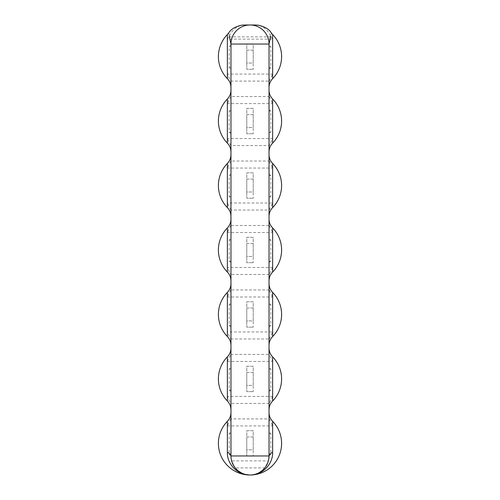 <?xml version="1.0" encoding="UTF-8"?>
<svg xmlns="http://www.w3.org/2000/svg" width="500" height="500" viewBox="0 0 500 500"><rect width="100%" height="100%" fill="white"/><g stroke="black" fill="none" stroke-linecap="round" stroke-linejoin="round"><path stroke-width="0.38" stroke-dasharray="2.5 1.88" d="M272.638 272.05L272.638 267.481L269.256 274.5L269.037 280.906L269.037 219.094L269.256 225.5L230.744 225.5L230.744 210.037L269.256 210.037L269.037 154.631L269.256 161.031L230.744 161.031L230.744 145.569L269.256 145.569L272.638 138.55L227.362 138.55L227.362 143.112M230.744 145.569L227.362 138.55M264.825 467.906C254.944 477.512 245.056 477.512 235.175 467.906L264.825 467.906L268.387 460.881L231.612 460.881L235.175 467.906M227.362 356.887L227.362 361.45L230.744 354.431L230.963 351.887L230.744 338.969L227.362 331.95L227.362 336.512M230.744 338.969L269.256 338.969L269.037 345.369L269.037 283.562L269.256 289.962L272.638 296.988L272.638 292.419M272.638 400.981L272.638 396.413L269.256 403.438L269.037 409.837L269.037 341.512M269.037 351.887L269.256 354.431L272.638 361.45L272.638 356.887M230.963 351.887L230.744 418.9L269.256 418.9L269.037 405.981M230.963 405.981L230.744 403.438L227.362 396.413L227.362 400.981M269.256 145.569L269.037 90.162L269.256 96.562L230.744 96.562L230.744 81.1L227.362 74.081L227.362 78.65M230.744 81.1L269.256 81.1L269.037 83.644L269.037 44.037M269.037 94.019L269.037 83.644M269.037 158.488L269.037 148.112M269.037 222.956L269.037 212.581M269.256 289.962L230.744 289.962L230.744 274.5L227.362 267.481L227.362 272.05M269.037 287.419L269.037 277.05M268.762 459.181L267.938 462.331M266.581 465.312L264.713 468.044M264.156 468.694L262.887 469.975M262.381 470.425L259.656 472.369M259.363 472.537L257.006 473.663M256.619 473.812L253.369 474.7M253.25 474.719L250 475C259.488 474.294 265.613 469.588 268.387 460.881M230.963 416.356L231.081 458.094M231.238 459.175L232.056 462.325M233.419 465.312L235.287 468.044M237.619 470.425L240.344 472.369M240.65 472.55L243.038 473.681M243.381 473.812L246.637 474.7M246.725 474.719L250 475L242.925 473.638M231.612 460.881L234.581 467.131M234.769 467.381L236.725 469.606M236.919 469.794L239.731 471.994M239.862 472.075L242.55 473.481M230.744 418.9L227.362 425.919L227.362 421.35M269.256 418.9L272.638 425.919L272.638 421.35M246.775 430.712L253.225 430.712L253.225 456.094L253.225 449.85L246.775 449.85L246.775 436.956L253.225 436.956L253.225 449.85L246.775 449.85L246.775 456.094L253.225 456.094L246.775 456.094L246.775 430.712L253.225 430.712L253.225 436.956L246.775 436.956L246.775 430.712M269.037 416.356L269.037 455.962M230.963 83.644L230.963 44.037A19.038 19.038 -90 0 1 250 25L250.056 25M244.95 25C237.981 25.213 232.756 28.938 229.288 36.175L227.362 39.119L272.638 39.119L272.638 34.55M228.631 33.031L229.288 36.175M227.362 34.55L227.362 39.119M251.312 25L250.613 25M255.05 25C262.019 25.213 267.244 28.938 270.712 36.175L271.369 33.031M228.944 36.875L271.056 36.875L270.712 36.175M271.056 36.875L272.638 39.119M272.638 78.65L272.638 74.081L227.362 74.081M246.775 43.906L253.225 43.906L253.225 69.287L253.225 63.044L246.775 63.044L246.775 50.15L253.225 50.15L253.225 63.044L246.775 63.044L246.775 69.287L253.225 69.287L246.775 69.287L246.775 43.906L253.225 43.906L253.225 50.15L246.775 50.15L246.775 43.906M269.256 81.1L272.638 74.081M255.188 25L255.613 25M230.963 287.419L230.963 341.512M230.963 222.956L230.963 277.05M230.963 158.488L230.963 212.581M230.963 94.019L230.963 148.112M246.775 366.244L253.225 366.244L253.225 391.625L253.225 385.381L246.775 385.381L246.775 372.488L253.225 372.488L253.225 385.381L246.775 385.381L246.775 391.625L253.225 391.625L246.775 391.625L246.775 366.244L253.225 366.244L253.225 372.488L246.775 372.488L246.775 366.244M227.362 292.419L227.362 296.988L272.638 296.988M230.744 289.962L227.362 296.988M269.256 338.969L272.638 331.95L227.362 331.95M272.638 336.512L272.638 331.95M246.775 301.775L253.225 301.775L253.225 327.156L253.225 320.913L246.775 320.913L246.775 308.019L253.225 308.019L253.225 320.913L246.775 320.913L246.775 327.156L253.225 327.156L246.775 327.156L246.775 301.775L253.225 301.775L253.225 308.019L246.775 308.019L246.775 301.775M227.362 227.95L227.362 232.519L272.638 232.519L272.638 227.95M230.744 225.5L227.362 232.519M269.256 225.5L272.638 232.519M246.775 237.312L253.225 237.312L253.225 262.688L253.225 256.444L246.775 256.444L246.775 243.556L253.225 243.556L253.225 256.444L246.775 256.444L246.775 262.688L253.225 262.688L246.775 262.688L246.775 237.312L253.225 237.312L253.225 243.556L246.775 243.556L246.775 237.312M230.744 210.037L227.362 203.012L227.362 207.581M227.362 163.487L227.362 168.05L272.638 168.05L272.638 163.487M230.744 161.031L227.362 168.05M269.256 210.037L272.638 203.012L227.362 203.012M269.256 161.031L272.638 168.05M272.638 207.581L272.638 203.012M246.775 172.844L253.225 172.844L253.225 198.225L253.225 191.981L246.775 191.981L246.775 179.088L253.225 179.088L253.225 191.981L246.775 191.981L246.775 198.225L253.225 198.225L246.775 198.225L246.775 172.844L253.225 172.844L253.225 179.088L246.775 179.088L246.775 172.844M227.362 99.019L227.362 103.588L272.638 103.588L272.638 99.019M230.744 96.562L227.362 103.588M272.638 143.112L272.638 138.55M246.775 108.375L253.225 108.375L253.225 133.756L253.225 127.513L246.775 127.513L246.775 114.619L253.225 114.619L253.225 127.513L246.775 127.513L246.775 133.756L253.225 133.756L246.775 133.756L246.775 108.375L253.225 108.375L253.225 114.619L246.775 114.619L246.775 108.375M269.256 96.562L272.638 103.588M230.963 454.519C230.963 456.369 230.963 456.369 230.963 454.519C230.963 456.369 230.963 456.369 230.963 454.519L229.225 454.519L230.963 454.519L230.963 433.4C230.963 431.388 230.963 431.388 230.963 433.4C230.963 431.388 230.963 431.388 230.963 433.4L230.963 454.519M230.963 433.4L229.225 433.4L230.963 433.4M269.037 454.519C269.037 456.369 269.037 456.369 269.037 454.519C269.037 456.369 269.037 456.369 269.037 454.519L270.775 454.519L269.037 454.519L269.037 433.4C269.037 431.388 269.037 431.388 269.037 433.4C269.037 431.388 269.037 431.388 269.037 433.4L269.037 454.519M269.037 433.4L270.775 433.4L269.037 433.4M230.963 390.056L229.225 390.056L230.963 390.056C230.963 391.906 230.963 391.906 230.963 390.056C230.963 391.906 230.963 391.906 230.963 390.056L230.963 368.931C230.963 366.919 230.963 366.919 230.963 368.931C230.963 366.919 230.963 366.919 230.963 368.931L230.963 390.056M230.963 368.931L229.225 368.931L230.963 368.931M269.037 390.056C269.037 391.906 269.037 391.906 269.037 390.056C269.037 391.906 269.037 391.906 269.037 390.056L270.775 390.056L269.037 390.056L269.037 368.931C269.037 366.919 269.037 366.919 269.037 368.931C269.037 366.919 269.037 366.919 269.037 368.931L269.037 390.056M269.037 368.931L270.775 368.931L269.037 368.931M230.963 325.588L229.225 325.588L230.963 325.588C230.963 327.438 230.963 327.438 230.963 325.588C230.963 327.438 230.963 327.438 230.963 325.588L230.963 304.469C230.963 302.45 230.963 302.45 230.963 304.469C230.963 302.45 230.963 302.45 230.963 304.469L230.963 325.588M230.963 304.469L229.225 304.469L230.963 304.469M269.037 325.588C269.037 327.438 269.037 327.438 269.037 325.588C269.037 327.438 269.037 327.438 269.037 325.588L270.775 325.588L269.037 325.588L269.037 304.469C269.037 302.45 269.037 302.45 269.037 304.469C269.037 302.45 269.037 302.45 269.037 304.469L269.037 325.588M269.037 304.469L270.775 304.469L269.037 304.469M230.963 261.119C230.963 262.969 230.963 262.969 230.963 261.119C230.963 262.969 230.963 262.969 230.963 261.119L229.225 261.119L230.963 261.119L230.963 240C230.963 237.987 230.963 237.987 230.963 240C230.963 237.987 230.963 237.987 230.963 240L230.963 261.119M230.963 240L229.225 240L230.963 240M269.037 261.119C269.037 262.969 269.037 262.969 269.037 261.119C269.037 262.969 269.037 262.969 269.037 261.119L270.775 261.119L269.037 261.119L269.037 240L269.037 261.119M269.037 240L270.775 240L269.037 240C269.037 237.987 269.037 237.987 269.037 240C269.037 237.987 269.037 237.987 269.037 240M230.963 175.531C230.963 173.519 230.963 173.519 230.963 175.531C230.963 173.519 230.963 173.519 230.963 175.531L229.225 175.531L230.963 175.531L230.963 196.65L229.225 196.65L230.963 196.65C230.963 198.5 230.963 198.5 230.963 196.65C230.963 198.5 230.963 198.5 230.963 196.65L230.963 175.531M269.037 175.531L270.775 175.531L269.037 175.531C269.037 173.519 269.037 173.519 269.037 175.531C269.037 173.519 269.037 173.519 269.037 175.531L269.037 196.65C269.037 198.5 269.037 198.5 269.037 196.65C269.037 198.5 269.037 198.5 269.037 196.65L270.775 196.65L269.037 196.65L269.037 175.531M230.963 132.188C230.963 134.037 230.963 134.037 230.963 132.188C230.963 134.037 230.963 134.037 230.963 132.188L229.225 132.188L230.963 132.188L230.963 111.069C230.963 109.05 230.963 109.05 230.963 111.069C230.963 109.05 230.963 109.05 230.963 111.069L230.963 132.188M230.963 111.069L229.225 111.069L230.963 111.069M269.037 111.069L270.775 111.069L269.037 111.069C269.037 109.05 269.037 109.05 269.037 111.069C269.037 109.05 269.037 109.05 269.037 111.069L269.037 132.188C269.037 134.037 269.037 134.037 269.037 132.188C269.037 134.037 269.037 134.037 269.037 132.188L270.775 132.188L269.037 132.188L269.037 111.069M230.963 46.6C230.963 44.581 230.963 44.581 230.963 46.6C230.963 44.581 230.963 44.581 230.963 46.6L229.225 46.6L230.963 46.6L230.963 67.719L229.225 67.719L230.963 67.719C230.963 69.569 230.963 69.569 230.963 67.719C230.963 69.569 230.963 69.569 230.963 67.719L230.963 46.6M269.037 67.719C269.037 69.569 269.037 69.569 269.037 67.719C269.037 69.569 269.037 69.569 269.037 67.719L270.775 67.719L269.037 67.719L269.037 46.6C269.037 44.581 269.037 44.581 269.037 46.6C269.037 44.581 269.037 44.581 269.037 46.6L269.037 67.719M269.037 46.6L270.775 46.6L269.037 46.6M230.744 354.431L269.256 354.431M269.256 403.438L230.744 403.438M269.256 274.5L230.744 274.5M227.362 425.919L272.638 425.919M272.638 396.413L227.362 396.413M227.362 361.45L272.638 361.45M272.638 267.481L227.362 267.481M230.963 455.962L231.275 459.387M231.806 461.562L232.881 464.288M234.606 467.169L238.419 471.075M242.25 473.35L246.581 474.694M246.856 474.738L249.369 474.988M255.094 25L254.237 25M230.963 455.906L229.225 454.519L229.225 433.4L230.963 431.887M269.037 455.906L270.775 454.519L270.775 433.4L269.037 431.887M230.963 391.444L229.225 390.056L229.225 368.931L230.963 367.425M269.037 391.444L270.775 390.056L270.775 368.931L269.037 367.425M230.963 326.975L229.225 325.588L229.225 304.469L230.963 302.956M269.037 326.975L270.775 325.588L270.775 304.469L269.037 302.956M230.963 262.506L229.225 261.119L229.225 240L230.963 238.487M269.037 262.506L270.775 261.119L270.775 240L269.037 238.487M230.963 174.025L229.225 175.531L229.225 196.65L230.963 198.044M269.037 174.025L270.775 175.531L270.775 196.65L269.037 198.044M230.963 133.575L229.225 132.188L229.225 111.069L230.963 109.556M269.037 109.556L270.775 111.069L270.775 132.188L269.037 133.575M230.963 45.087L229.225 46.6L229.225 67.719L230.963 69.106M269.037 69.106L270.775 67.719L270.775 46.6L269.037 45.087"/><path stroke-width="0.75" d="M227.362 452.362A12.688 5.156 180 0 1 230.963 455.962A19.038 19.038 0 0 0 250 475A31.6 31.6 0 0 0 272.638 421.35L272.638 452.362C273.038 464.019 262.419 475.312 250 475A31.6 31.6 0 0 1 227.362 421.35L227.362 452.362C226.962 464.012 237.581 475.312 250 475A19.038 19.038 0 0 0 269.037 455.962L268.762 459.181M267.938 462.331L266.581 465.312M264.713 468.044L264.156 468.694M262.887 469.975L262.381 470.425M257.006 473.663L256.619 473.812M231.081 458.094L231.238 459.175M232.056 462.325L233.419 465.312M235.287 468.044L237.619 470.425M243.038 473.681L243.381 473.812M242.55 473.481L242.925 473.638M270.712 36.175L269.037 44.037L269.037 455.962L230.963 455.962A19.038 19.038 0 0 0 250 475A19.038 19.038 0 0 0 269.037 455.962A12.688 5.156 180 0 1 272.638 452.362M255 25L250 25A19.038 19.038 0 0 1 269.037 44.037A19.038 19.038 0 0 0 250 25L245.65 25M230.963 455.962L230.963 44.037L229.288 36.175M227.362 78.65L227.362 34.55A31.6 31.6 0 0 0 227.362 78.65C229.719 81.131 230.919 84.081 230.963 87.5M254.913 25L254.488 25M254.387 25L253.9 25M253.775 25L251.312 25M250.613 25L247.113 25M246.906 25L246.394 25M246.25 25L245.769 25M272.638 34.55L272.638 78.65A31.6 31.6 0 0 0 272.638 34.55L271.369 33.031C269.288 29.306 264.862 26.675 258.106 25.137L249.956 25M230.963 44.037A19.038 19.038 0 0 1 250 25A19.038 19.038 0 0 0 230.963 44.037L269.037 44.037A19.038 19.038 0 0 0 250 25M227.362 356.887A31.6 31.6 0 0 0 227.362 400.981L227.362 356.887C229.719 354.4 230.919 351.45 230.963 348.031M272.638 400.981A31.6 31.6 0 0 0 272.638 356.887L272.638 400.981C270.281 403.469 269.081 406.419 269.037 409.837M227.362 292.419A31.6 31.6 0 0 0 227.362 336.512L227.362 292.419C229.719 289.938 230.919 286.981 230.963 283.562M272.638 336.512A31.6 31.6 0 0 0 272.638 292.419L272.638 336.512C270.281 339 269.081 341.95 269.037 345.369M227.362 227.95A31.6 31.6 0 0 0 227.362 272.05L227.362 227.95C229.719 225.469 230.919 222.519 230.963 219.094M272.638 272.05A31.6 31.6 0 0 0 272.638 227.95L272.638 272.05C270.281 274.531 269.081 277.481 269.037 280.906M227.362 163.487A31.6 31.6 0 0 0 227.362 207.581L227.362 163.487C229.719 161 230.919 158.05 230.963 154.631M272.638 207.581A31.6 31.6 0 0 0 272.638 163.487L272.638 207.581C270.281 210.062 269.081 213.019 269.037 216.438M227.362 99.019A31.6 31.6 0 0 0 227.362 143.112L227.362 99.019C229.719 96.531 230.919 93.581 230.963 90.162M272.638 99.019L272.638 143.112A31.6 31.6 0 0 0 272.638 99.019C270.281 96.531 269.081 93.581 269.037 90.162M231.275 459.387L231.806 461.562M232.881 464.288L234.606 467.169M238.419 471.075L242.25 473.35M272.638 421.35C270.281 418.869 269.081 415.919 269.037 412.5M227.362 34.55L228.631 33.031C230.775 29.319 235.094 26.7 241.581 25.175L244.331 25M244.288 25L250.056 25M272.638 78.65C270.281 81.131 269.081 84.081 269.037 87.5M256.075 25L255.469 25M227.362 421.35C229.719 418.869 230.919 415.919 230.963 412.5M227.362 400.981C229.719 403.469 230.919 406.419 230.963 409.837M272.638 356.887C270.281 354.4 269.081 351.45 269.037 348.031M227.362 336.512C229.719 339 230.919 341.95 230.963 345.369M272.638 292.419C270.281 289.938 269.081 286.981 269.037 283.562M227.362 272.05C229.719 274.531 230.919 277.481 230.963 280.906M272.638 227.95C270.281 225.469 269.081 222.519 269.037 219.094M227.362 207.581C229.719 210.062 230.919 213.019 230.963 216.438M272.638 163.487C270.281 161 269.081 158.05 269.037 154.631M227.362 143.112C229.719 145.6 230.919 148.55 230.963 151.969M272.638 143.112C270.281 145.6 269.081 148.55 269.037 151.969"/></g></svg>
